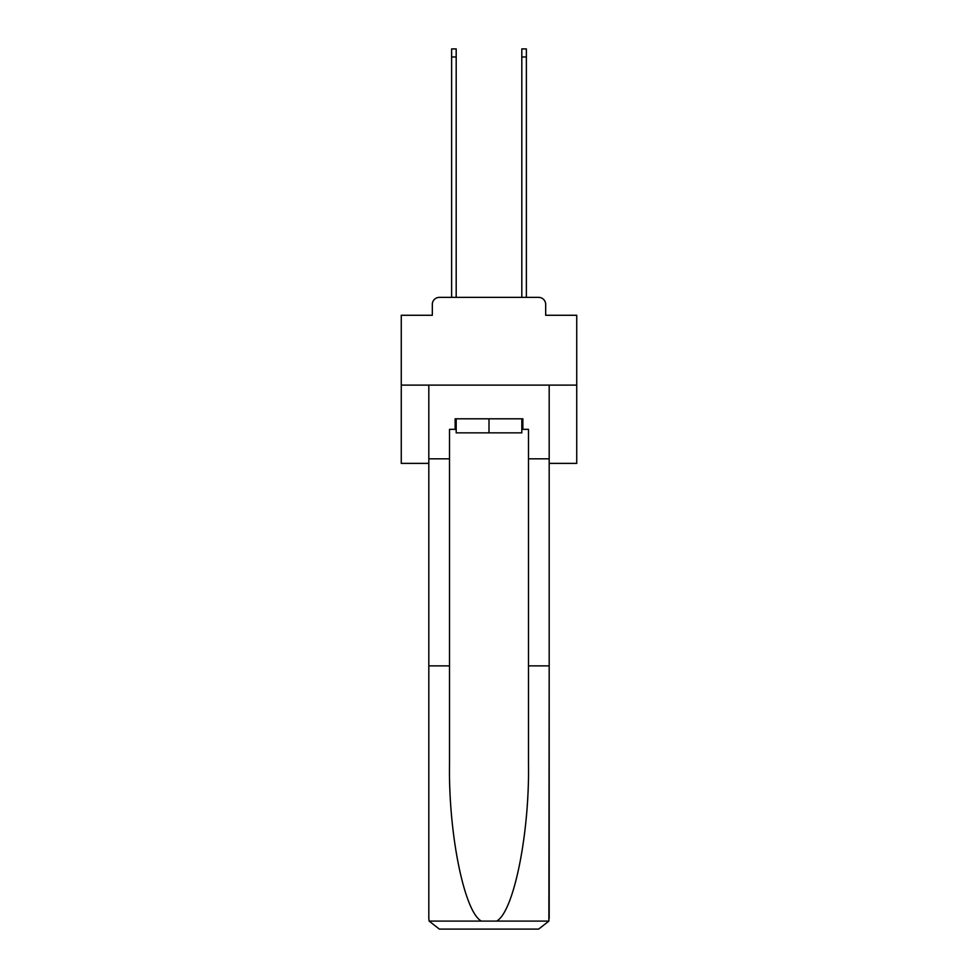 <?xml version="1.0" encoding="UTF-8"?>
<svg xmlns="http://www.w3.org/2000/svg" width="978" height="978" viewBox="0 0 978 978"><rect width="100%" height="100%" fill="white"/><g stroke="black" fill="none" stroke-linecap="round" stroke-linejoin="round"><path stroke-width="1.47" d="M432.325 304.402L432.325 315.271L432.325 304.402A7.017 7.017 0 0 1 439.342 297.373L451.628 297.373L451.628 48.9L456.188 48.9L456.188 297.373L461.628 297.373M549.184 463.376L576.739 463.376L576.739 315.271L545.675 315.271L545.675 304.402A7.017 7.017 0 0 0 538.658 297.373L439.342 297.373M576.739 385.112L401.261 385.112L401.261 315.271L432.325 315.271M401.261 385.112L401.261 463.376L428.816 463.376M516.372 297.373L521.812 297.373L521.812 48.9L526.372 48.9L526.372 297.373L538.658 297.373M545.675 315.271L545.675 304.402M521.812 429.342L522.863 429.342L522.863 418.804L455.137 418.804L455.137 429.342L449.513 429.342L449.513 665.884L428.816 665.884L428.816 918.574L429.122 921.093L439.342 929.1L538.658 929.1L548.878 921.093L549.184 665.884L549.184 918.574M511.983 929.1L538.658 929.1L511.983 929.1M449.513 665.884L449.513 764.05C448.425 833.794 464.269 911.924 481.359 921.093L496.641 921.093C513.731 911.924 529.575 833.794 528.487 764.05L528.487 429.342L522.863 429.342M428.816 918.574L428.816 385.112L549.184 385.112L549.184 458.816L528.487 458.816M449.513 458.816L428.816 458.816M549.184 458.816L549.184 665.884L528.487 665.884M455.137 429.342L456.188 429.342M456.188 418.804L456.188 432.851L521.812 432.851L521.812 418.804M489 418.804L489 432.851M429.122 921.093L481.359 921.093M496.641 921.093L548.878 921.093M451.628 56.968L456.188 56.968M526.372 56.968L521.812 56.968"/></g></svg>
